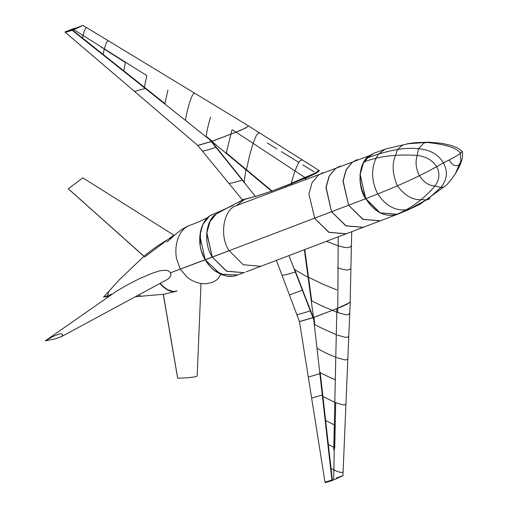 <?xml version="1.0" encoding="UTF-8"?>
<svg xmlns="http://www.w3.org/2000/svg" width="508" height="508" viewBox="0 0 508 508"><rect width="100%" height="100%" fill="white"/><g stroke="black" fill="none" stroke-linecap="round" stroke-linejoin="round"><path stroke-width="0.76" d="M346.126 233.826L328.803 232.353L314.516 218.205L328.981 232.283L346.304 233.756M318.56 175.031L323.018 172.587L318.281 175.177L312.071 182.658L308.908 193.98L314.7 218.135M397.326 214.338L379.908 212.896L365.627 198.749L360.191 174.454L363.353 163.131L369.564 155.651L374.129 153.13L369.5 155.638L236.284 205.657C223.349 209.391 219.081 236.366 229.159 250.698L170.536 272.745L205.226 259.817L208.089 264.128L211.391 267.887L215.068 271.024L221.082 274.453L227.317 276.212L231.362 276.428L235.166 275.901L242.729 273.145M394.748 215.094L397.389 214.312L380.079 212.82L365.804 198.685C373.78 211.195 383.426 216.662 394.748 215.094C409.791 209.347 423.189 199.65 434.937 186.011L440.823 187.433L443.624 187.014M373.945 153.2L369.386 155.721L363.176 163.201L360.013 174.523L365.804 198.685C385.693 190.805 411.524 180.702 436.645 166.707L443.421 162.82C448.094 171.482 447.23 179.686 440.823 187.433L428.327 198.819L407.314 210.242M363.303 227.292L397.231 214.37L379.901 212.89L365.627 198.749L212.306 257.118L226.631 271.285L244.005 272.701L226.587 271.266L212.306 257.118L206.87 232.823L210.033 221.494L216.243 214.02L220.809 211.499M244.85 272.364L244.094 272.669L226.765 271.196L212.306 257.118L206.692 232.886L209.855 221.564L216.065 214.084L220.624 211.569M380.2 220.859L362.871 219.38L348.59 205.238L343.16 180.937L346.316 169.615L352.533 162.135L357.092 159.62M380.378 220.79L363.055 219.316L348.59 205.238L342.976 181.007L346.139 169.685L352.349 162.204L356.914 159.69M363.163 227.343L345.834 225.869L331.553 211.722L326.123 187.427L329.286 176.105L335.496 168.624L340.055 166.103M363.341 227.273L346.018 225.8L331.553 211.722L325.945 187.49L329.101 176.168L335.318 168.694L339.877 166.173M337.909 290.722L337.712 312.541M338.03 268.472L337.909 290.233M338.144 246.228L338.03 267.983M338.201 236.779L338.15 245.739M335.229 402.501L335.699 402.685L334.721 448.227L334.27 447.535L334.734 447.732L334.27 447.535L334.258 448.031M334.143 479.622L333.68 479.431L333.839 470.021L334.296 470.211L333.839 470.021L333.826 470.516L334.747 425.018M334.289 470.706L333.826 470.516M335.255 379.781C326.504 375.926 321.488 373.494 320.205 372.491L332.372 480.244L331.921 480.13L313.582 318.072L311.309 301.174L311.766 301.295M311.696 300.774L308.559 277.66L308.108 277.546L311.239 300.653L322.123 306.013L336.753 312.185M308.489 277.139L305.352 254.032L304.895 253.917L308.038 277.025L324.06 284.734L336.925 289.897M304.33 249.739L304.825 253.397L305.283 253.517L304.743 249.58M350.412 291.325L350.177 302.025L349.32 302.819L336.506 308.775L313.925 317.297L314.757 324.51L320.059 327.393L336.258 334.715M305.625 297.834L313.595 318.199M314.236 319.913L313.842 319.983M305.384 297.218L294.538 269.069M313.785 319.83L288.976 255.581M308.566 277.654L294.551 269.551M337.649 245.574L343.306 247.174L347.218 247.701L350.234 247.009L351.415 245.377M326.39 241.357L337.153 245.408M337.534 267.818L342.995 269.437L347.237 270.065L349.898 269.437L350.92 268.008M337.229 312.363L346.088 314.833L348.374 314.668L349.752 313.245L349.764 313.722M325.641 420.478L334.283 424.872M331.057 468.484L337.814 471.691L341.344 472.478L343.084 472.072L343.09 472.554M335.699 402.685L342.5 404.787L344.672 404.895L345.942 404.006L345.948 404.489M322.923 396.481L334.766 402.311M328.352 444.481L333.832 447.332M344.024 449.739L344.037 449.383M336.715 357.607L344.443 359.842L346.412 359.823L347.84 358.953M317.481 348.494C322.326 351.085 324.872 352.85 335.756 357.251M346.881 381.648L346.894 381.317M337.217 335.07L345.351 337.35L347.485 337.223L348.793 336.258M322.745 394.868L311.81 398.012M333.356 479.901L332.632 480.447L332.34 479.952L325.018 482.105M332.632 480.447L325.304 482.6M320.332 373.602L308.508 376.987M295.637 271.932L291.243 273.24C289.598 273.634 284.531 275.292 282.518 275.152M310.661 310.718L310.661 310.718C306.413 312.191 297.682 314.801 297.155 314.42M289.833 294.786L302.26 290.246M334.22 450.177L333.756 449.98L336.861 308.629M252.647 143.046L232.112 129.629M273.571 156.826L253.111 143.351M294.488 170.605L274.028 157.131M305.803 178.06L305.695 178.473L306.807 177.635M305.232 177.679L294.951 170.91M267.259 142.951L276.923 148.895M281.369 151.632L298.317 162.071M302.939 164.922L314.115 171.831M76.213 27.902L74.098 29.813L146.888 75.66L146.768 76.079M125.482 62.567L103.74 48.755M82.62 34.798L82.506 35.211M305.359 178.251L305.695 178.473L305.359 178.251M225.736 152.94L225.914 152.584L225.73 152.946L211.347 140.995L72.257 30.385L72.441 30.023L82.537 38.036L83.998 31.775L85.433 28.556L86.436 27.502L85.992 27.184M226.352 152.959L246.018 169.335L245.834 169.691L226.174 153.314L231.845 130.48M246.278 170.059L246.456 169.704L266.116 186.08L265.938 186.442L246.278 170.059M271.824 191.345L266.382 186.811L266.56 186.449L272.002 190.989L271.824 191.345L272.561 190.792M319.335 170.682L248.501 125.914L245.751 127.933L238.608 131.191L212.293 141.256L206.108 136.315M167.945 89.992L164.929 103.543L82.537 38.036M224.993 158.172L211.264 140.926M210.052 139.459L209.728 139.656L255.486 196.539L271.577 191.135L255.803 196.342M244.094 181.915L244.513 182.423M244.094 181.902L225.412 158.699M246.024 169.329L244.069 182.112M246.463 169.704L249.549 155.67L252.819 144.221M252.965 143.783L255.994 136.093L258.032 133.356L259.493 132.861L259.048 132.55M318.491 170.142L319.399 170.739L315.271 173.736L291.027 183.979L294.646 171.793M294.799 171.348L298.336 163.043L300.342 160.585L302.311 159.925L301.866 159.614M291.014 183.966L290.582 183.661M129.737 53.778L129.292 53.467M123.742 70.783L125.33 62.954M144.342 87.16L146.653 76.492M103.143 54.407L104.115 49.454M107.709 40.411L108.09 40.64L106.42 42.64L104.216 49.047M189.509 102.635L192.214 95.517L193.631 93.612L194.691 93.199M185.522 119.932C185.795 117.1 187.039 111.62 189.249 103.486M173.044 80.061L172.593 79.75M206.102 136.315C206.223 135.801 207.105 128.797 210.553 116.98M255.416 196.456L242.316 199.733L197.796 145.498L198.088 145.282M246.596 198.838L245.116 199.174M145.726 88.265L134.791 91.415M72.409 29.731L72.695 30.226L74.466 28.899L74.181 28.397L72.409 29.731L65.081 31.883L74.181 28.397M65.373 32.379L65.081 31.883L65.373 32.379L72.695 30.226M242.57 180.016L238.176 181.331C236.531 181.718 231.47 183.382 229.451 183.236M216.281 147.244L216.281 147.244C212.033 148.717 203.302 151.327 202.775 150.946M304.908 178.435L305.568 178.873M101.714 47.466L101.6 47.879M319.107 170.244L315.087 173.177L291.217 183.293M291.027 183.979L272.002 190.989L307.943 177.152L315.963 173.355L319.392 170.732M386.855 148.692L385.102 149.238L378.581 154.026L376.015 158.363C370.999 169.418 371.564 181.299 377.711 193.999C385.509 205.461 394.862 210.756 405.759 209.88L410.883 208.655M409.835 209.093L410.274 208.921M403.136 144.659L397.466 149.542L395.668 155.194C391.789 163.868 392.347 174.066 397.339 185.782L396.983 185.915L397.339 185.782C404.806 195.644 412.801 200.266 421.329 199.644L426.599 200L429.838 198.698M455.206 174.015L460.889 161.036L460.432 153.422C456.267 156.254 450.596 159.391 443.421 162.82C438.207 154.362 429.889 149.65 418.459 148.698L417.278 155.423C425.399 156.496 431.508 159.715 435.604 165.081L436.645 166.707C411.524 180.702 385.693 190.805 365.804 198.685C358.883 185.382 358.292 173.126 364.033 161.906C379.101 156.191 396.85 154.032 417.278 155.423C415.119 161.811 415.842 168.573 419.456 175.704C423.774 182.302 428.93 185.738 434.937 186.011C439.115 180.251 439.979 174.377 437.515 168.389L436.645 166.707L443.421 162.82C450.596 159.391 456.267 156.254 460.432 153.422L462.236 151.384L462.54 152.546L462.528 157.08L461.861 160.147L459.492 166.395L455.619 173.38M364.033 161.906L366.89 158.071C387.845 150.254 405.035 147.13 418.459 148.698L423.996 142.996L429.133 142.202M209.067 216.599L203.632 222.898L200.457 231.407L200.247 246.304L201.136 250.215L204.153 257.918L206.318 261.671L211.334 267.875L214.135 270.358L226.225 276.041L233.35 276.244M205.549 259.69L205.194 259.829M188.608 225.787L184.798 228.009L180.937 232.372L178.511 237.007L176.676 242.932L175.927 247.898L175.895 254.114L176.505 258.528L179.737 267.729L181.273 270.383L187.408 277.406L190.722 279.787L195.745 282.219L200.038 283.401L205.543 283.826L212.077 282.518M211.893 282.588L215.646 280.683L217.519 279.146L220.897 274.396M189.414 225.489L188.963 225.654M159.944 283.566L163.341 287.026L167.208 289.77L170.072 291.052L172.866 291.636L177.051 290.976L173.228 291.503L167.564 289.63L163.697 286.893L160.268 283.388M138.563 295.084L141.268 296.278L144.57 295.904M109.131 291.001L108.058 293.116L107.956 295.599L108.312 295.459M216.179 214.001C205.492 220.078 203.352 243.859 212.306 257.118L365.627 198.749C356.673 185.496 358.813 161.715 369.5 155.638M350.177 302.031L347.434 304.057L340.595 307.181L313.938 317.392M312.991 317.716L299.479 321.621L325.044 482.41L335.477 479.127L342.925 475.666L336.144 478.117M276.416 260.363L299.428 321.539L312.96 317.627M211.258 141.516L197.745 145.415L65.132 32.175M73.298 29.064L82.95 25.4L75.546 28.905L65.113 32.188M237.947 119.456L248.45 125.832L248.056 126.39L244.792 128.321L236.214 132.086L212.204 141.186M211.322 141.592L197.796 145.498M253.854 196.914L252.457 197.314M250.787 197.777L249.453 198.126M247.879 198.526L244.443 199.314M243.904 199.428L242.316 199.733M449.148 159.944L449.148 159.944C452.66 165.913 456.317 167.253 460.108 163.97M406.66 143.84L426.656 142.418C446.17 144.399 457.429 148.069 460.432 153.422L462.178 151.282L457.416 147.86L451.472 145.529L442.138 143.364L428.962 142.196L416.192 142.621L408.769 143.504M366.89 158.071L374.053 153.162L386.55 148.749L410.108 143.313M246.139 271.85L260.744 266.332L243.18 264.712L229.159 250.698L205.226 259.817L220.402 274.155L237.947 274.98M111.671 294.253L103.486 297.218L111.671 294.253M61.195 336.779L167.78 279.222L169.843 277.368L170.802 275.615L170.847 273.501L170.028 272.078L168.281 270.866L165.932 270.205L159.379 270.834L151.67 273.475L139.668 278.536L127.768 284.677L116.224 291.382L45.276 340.849L55.061 338.931L61.785 336.423L62.681 335.223L62.3 334.232L60.954 333.769L58.934 334.074L52.794 336.582L45.276 340.849M46.539 340.062L45.314 340.912M163.246 294.303L177.654 378.244L188.449 377.723L195.65 376.745L197.187 375.952L201.003 283.566M163.341 294.297L177.698 378.212M166.402 240.309L156.051 246.958L146.71 253.956L141.656 258.521L119.602 279.495L103.486 297.218M213.296 214.249L210.687 215.506M166.954 241.922C169.812 240.379 178.251 229.756 189.528 225.45L189.528 225.45C200.298 221.602 208.356 217.386 209.163 216.522L202.819 224.485L199.841 235.566L205.226 259.817C194.653 242.824 200.539 218.605 212.439 214.605L232.696 205.607M244.862 199.225L236.284 205.657M143.948 256.33L68.275 188.798L82.62 178.022L68.32 188.766L144.024 256.261M144.761 256.915L173.368 235.42L144.678 256.978M344.995 427.177L344.989 426.695M280.454 146.082L280.899 146.393M237.554 119.17L237.998 119.488M150.946 66.605L151.39 66.923M194.246 92.888L194.691 93.205M215.9 106.032L216.344 106.343M290.995 183.991L291.382 184.671M285.49 186.08L285.89 186.773M260.553 266.402L363.144 227.349M220.593 211.531L243.503 199.511M350.228 302.108L342.932 475.647M351.714 231.724L351.415 245.415M351.403 246.094L350.92 268.053M350.907 268.713L350.425 290.69M237.357 119.094L216.3 106.318M215.716 105.962L194.653 93.18M194.075 92.831L173.006 80.042M172.434 79.692L151.359 66.904M150.8 66.561L129.711 53.765M129.159 53.429L86.424 27.495M85.89 27.165L82.988 25.406M397.389 214.312L408.87 209.556M455.981 172.796L451.517 179.254L446.773 184.868L420.014 204.248L408.191 209.855M104.184 296.964L108.502 296.475M135.509 296.736L164.071 294.227L176.517 291.211M172.479 237.134L168.764 238.881M242.64 199.676L239.928 201.619M239.839 201.701L239.459 201.917M82.836 177.857L173.793 235.096"/></g></svg>
